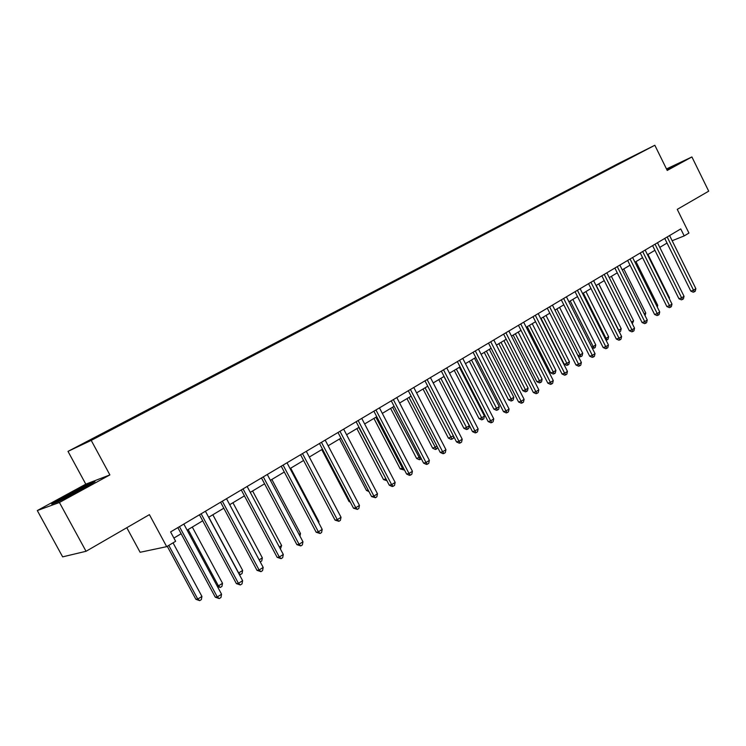 <?xml version="1.0" encoding="UTF-8"?>
<svg xmlns="http://www.w3.org/2000/svg" width="746" height="746" viewBox="0 0 746 746"><rect width="100%" height="100%" fill="white"/><g stroke="black" fill="none" stroke-linecap="round" stroke-linejoin="round"><path stroke-width="1.12" d="M104.589 433.305L96.626 437.38L104.589 433.305M126.801 527.711L140.117 552.282L166.694 546.659L175.636 541.288L170.592 531.926L680.753 228.919L684.203 235.904L688.94 233.06L677.256 209.365L708.7 191.181L691.915 156.949L666.495 168.95M37.3 510.553L62.645 556.861L86.042 551.285L59.419 502.487L109.886 474.913L91.217 440.392L67.998 451.377L85.799 484.154L37.3 510.553L59.419 502.487M91.217 440.392L654.829 145.265L617.725 163.84L67.998 451.377M639.061 153.312L646.512 149.526L639.108 153.406M611.748 167.71L605.36 170.414L102.416 433.51L106.631 431.971M611.272 167.458L639.844 152.855L626.603 159.933M106.305 431.664L81.883 444.439L91.665 439.804L120.582 424.866L626.631 159.775M166.694 546.659L149.405 514.637L86.042 551.285M654.829 145.265L667.222 170.433L691.915 156.949M672.165 240.734L684.203 235.904M173.902 538.062L181.129 533.735M187.115 530.154L202.707 520.82M208.647 517.267L223.8 508.203M229.693 504.678L244.418 495.866M250.274 492.369L264.578 483.809M270.388 480.331L284.301 472.013M290.073 468.563L303.594 460.469M309.32 457.046L322.477 449.176M328.156 445.772L340.95 438.126M346.592 434.75L359.04 427.299M364.645 423.952L376.758 416.706M382.316 413.377L394.102 406.328M399.623 403.017L411.102 396.154M416.585 392.881L427.756 386.195M433.202 382.94L444.075 376.432M449.484 373.196L460.077 366.855M465.448 363.647L475.762 357.474M481.095 354.285L491.148 348.27M496.435 345.109L506.236 339.243M511.486 336.101L521.034 330.394M526.256 327.27L535.553 321.703M540.738 318.607L549.811 313.18M554.959 310.103L563.799 304.816M568.909 301.757L577.525 296.6M582.607 293.56L591.009 288.534M596.054 285.513L604.251 280.608M609.258 277.615L617.259 272.831M622.229 269.856L630.025 265.194M634.967 262.238L642.576 257.678M647.491 254.75L654.913 250.302M659.79 247.383L667.036 243.056M605.36 170.414L605.612 170.918M666.943 169.864L675.102 165.136L666.588 169.146M109.886 474.913L85.799 484.154M58.402 501.592L80.419 490.187L94.975 481.636L87.804 484.378L66.487 495.409L51.66 504.072L58.402 501.592M664.742 238.431L690.824 291.126L693.519 290.194L667.194 236.976M695.869 288.674L695.253 291.21L694.312 291.817L693.519 290.194L695.869 288.674L669.6 235.549M694.312 291.817L693.23 292.19L690.824 291.126M669.041 298.139L669.507 297.84L647.966 254.461M669.507 297.84L669.311 298.68M652.601 245.639L678.953 298.773L681.639 297.85L655.044 244.194M684.035 296.302L683.411 298.857L682.45 299.482L681.639 297.85L684.035 296.302L657.487 242.739M682.45 299.482L681.378 299.845L678.953 298.773M640.245 252.978L666.868 306.55L669.544 305.636L642.67 251.542M671.987 304.07L671.353 306.643L670.384 307.268L669.544 305.636L671.987 304.07L645.159 250.059M670.384 307.268L669.311 307.632L666.868 306.55M627.666 260.447L654.578 314.458L657.245 313.562L630.081 259.011M659.725 311.959L659.1 314.56L658.103 315.194L657.245 313.562L659.725 311.959L632.617 257.51M658.103 315.194L657.039 315.558L654.578 314.458M656.75 305.991L657.739 305.356L635.984 261.632M657.739 305.356L657.319 307.128M644.246 313.982L645.766 313.003L623.787 268.924M645.766 313.003L645.048 315.595M631.508 322.113L633.596 320.78L611.384 276.346M633.596 320.78L632.319 323.736M614.872 268.056L642.064 322.514L644.721 321.629L617.268 266.62M647.248 319.997L646.614 322.617L645.607 323.27L644.721 321.629L647.248 319.997L619.851 265.091M645.607 323.27L644.544 323.624L642.064 322.514M596.222 285.42L618.704 330.291L621.204 328.688L598.768 283.89M618.518 330.347L619.329 331.97M621.204 328.688L620.607 331.233L619.609 331.877M669.321 168.643L666.803 169.594M666.728 169.435L673.377 166.302M84.205 487.968C86.583 486.513 87.03 486.075 85.557 486.644L69.527 494.729C61.638 499.074 59.102 500.725 61.918 499.661L63.457 498.971M54.16 503.149L66.907 495.708L87.562 485.003L92.336 483.194M79.58 490.626L82.125 489.18M601.836 275.796L629.326 330.711L631.974 329.835L604.232 274.369M634.538 328.184L633.913 330.823L632.888 331.485L631.974 329.835L634.538 328.184L606.862 272.812M632.888 331.485L631.825 331.83L629.326 330.711M588.575 283.666L616.355 339.057L618.993 338.199L590.953 282.258M621.614 336.511L620.98 339.169L619.935 339.85L618.993 338.199L621.614 336.511L593.62 280.673M619.935 339.85L618.882 340.185L616.355 339.057M575.063 291.695L603.15 347.552L605.78 346.713L577.423 290.287M608.447 344.997L607.813 347.673L606.75 348.363L605.78 346.713L608.447 344.997L580.146 288.674M606.75 348.363L605.696 348.699L603.15 347.552M561.3 299.864L589.704 356.215L592.324 355.385L563.65 298.475M595.028 353.632L594.403 356.336L593.322 357.036L592.324 355.385L595.028 353.632L566.428 296.824M593.322 357.036L592.268 357.362L589.704 356.215M547.284 308.191L576.005 365.027L578.607 364.216L549.615 306.811M581.376 362.435L580.742 365.158L579.642 365.866L578.607 364.216L581.376 362.435L552.441 305.133M579.642 365.866L578.598 366.193L576.005 365.027M583.335 293.122L606.06 338.367L608.605 336.735L585.927 291.574M605.248 338.628L606.06 338.367L606.983 339.952L606.06 340.26M608.605 336.735L607.999 339.299L606.983 339.952M570.224 300.964L593.182 346.582L595.774 344.932L572.863 299.388M591.718 347.058L593.182 346.582L594.142 348.177L592.249 348.102M595.774 344.932L595.177 347.515L594.142 348.177M556.88 308.956L580.09 354.947L582.719 353.259L559.565 307.343M577.936 355.637L580.09 354.947L581.069 356.541L580.071 356.858L578.113 355.982M582.719 353.259L582.122 355.87L581.069 356.541M541.074 318.411L564.265 364.253L566.746 363.461L569.431 361.745L546.025 315.446M543.284 317.078L567.762 365.064L566.764 365.372L564.265 364.253M569.431 361.745L568.834 364.374L567.762 365.064M527.254 326.673L550.707 372.907L553.168 372.133L555.91 370.389L532.243 323.689M529.455 325.359L554.213 373.737L553.224 374.035L550.707 372.907M555.91 370.389L555.304 373.037L554.213 373.737M533.008 316.677L562.046 374.007L564.638 373.214L535.32 315.297M567.454 371.396L566.82 374.147L565.701 374.865L564.638 373.214L567.454 371.396L538.202 313.59M565.701 374.865L564.666 375.182L562.046 374.007M513.183 335.094L536.887 381.719L539.349 380.964L542.128 379.182L518.2 332.091M515.365 333.788L540.412 382.567L539.433 382.866L536.887 381.719M542.128 379.182L541.531 381.849L540.412 382.567M518.461 325.312L547.825 383.155L550.408 382.381L520.745 323.95M553.271 380.535L552.646 383.304L551.499 384.041L550.408 382.381L553.271 380.535L523.683 322.207M551.499 384.041L550.464 384.349L547.825 383.155M498.85 343.664L522.825 390.69L525.268 389.953L528.103 388.144L503.904 340.642M501.014 342.367L526.359 391.557L525.389 391.846L522.825 390.69M528.103 388.144L527.497 390.829L526.359 391.557M503.625 334.124L533.334 392.489L535.898 391.725L505.9 332.772M538.826 389.841L538.192 392.629L537.027 393.384L535.898 391.725L538.826 389.841L508.893 331M537.027 393.384L536.001 393.692L533.334 392.489M484.257 352.392L508.502 399.828L510.917 399.119L513.808 397.273L489.339 349.352M486.401 351.114L512.054 400.714L511.085 401.003L508.502 399.828M513.808 397.273L513.201 399.977L512.054 400.714M488.509 343.104L518.573 401.991L521.109 401.255L490.756 341.771M524.093 399.334L523.459 402.141L522.265 402.915L521.109 401.255L524.093 399.334L493.815 339.952M522.265 402.915L521.249 403.204L518.573 401.991M469.383 361.297L493.899 409.144L496.304 408.444L499.251 406.57L474.503 358.229M471.5 360.02L497.47 410.048L496.51 410.328L493.899 409.144M499.251 406.57L498.645 409.302L497.47 410.048M473.095 352.261L503.513 411.68L506.04 410.962L475.323 350.937M509.07 409.013L508.446 411.839L507.224 412.631L506.04 410.962L509.07 409.013L478.438 349.091M507.224 412.631L506.217 412.911L503.513 411.68M454.23 370.361L479.025 418.637L481.412 417.956L484.415 416.044L459.387 367.274M456.328 369.102L482.615 419.56L481.655 419.83L479.025 418.637M484.415 416.044L483.809 418.795L482.615 419.56M457.373 361.596L488.154 421.565L490.663 420.875L459.583 360.281M493.759 418.87L493.125 421.732L491.894 422.534L490.663 420.875L493.759 418.87L462.753 358.397M491.894 422.534L490.887 422.805L488.154 421.565M438.779 379.602L463.872 428.307L466.241 427.654L469.299 425.696L443.973 376.497M440.858 378.362L467.472 429.258L466.52 429.519L463.872 428.307M469.299 425.696L468.693 428.474L467.472 429.258M441.343 371.116L472.498 431.645L474.978 430.974L443.525 369.82M478.139 428.931L477.505 431.813L476.246 432.633L474.978 430.974L478.139 428.931L446.761 367.899M476.246 432.633L475.249 432.904L472.498 431.645M424.987 380.833L456.524 441.93L458.986 441.278L427.141 379.555M462.212 439.198L461.578 442.108L460.291 442.938L458.986 441.278L462.212 439.198L430.442 377.588M460.291 442.938L459.303 443.199L456.524 441.93M408.304 390.745L440.224 452.412L442.658 451.787L410.421 389.477M445.949 449.67L445.325 452.598L444.01 453.447L442.658 451.787L445.949 449.67L413.797 387.482M444.01 453.447L443.031 453.699L440.224 452.412M391.268 400.854L423.588 463.117L426.003 462.52L393.356 399.614M429.36 460.357L428.736 463.313L427.393 464.18L426.003 462.52L429.36 460.357L396.797 397.571M427.393 464.18L426.423 464.422L423.588 463.117M373.886 411.186L406.617 474.046L409.004 473.477L375.947 409.964M412.426 471.267L411.801 474.251L410.431 475.137L409.004 473.477L412.426 471.267L379.453 407.875M410.431 475.137L409.47 475.361L406.617 474.046M356.131 421.723L389.281 485.198L391.641 484.658L358.155 420.52M395.138 482.401L394.513 485.413L393.114 486.317L391.641 484.658L395.138 482.401L361.745 418.394M393.114 486.317L392.172 486.532L389.281 485.198M338.003 432.493L371.583 496.594L373.914 496.081L339.99 431.309M377.485 493.777L376.861 496.808L375.434 497.731L373.914 496.081L377.485 493.777L343.654 429.137M375.434 497.731L371.583 496.594M319.484 443.488L353.511 508.222L355.805 507.746L321.442 442.331M359.46 505.387L358.835 508.455L357.371 509.397L355.805 507.746L359.46 505.387L325.181 440.112M357.371 509.397L353.511 508.222M423.038 389.02L448.421 438.163L453.391 435.86M425.089 387.789L452.039 439.133L451.097 439.385L448.421 438.163M453.689 436.438L453.279 438.34L452.039 439.133M406.98 398.625L432.671 448.215L437.053 446.285M409.004 397.413L436.298 449.204L435.366 449.446L432.671 448.215M437.734 447.609L436.298 449.204M390.615 408.416L416.604 458.464L420.38 456.934M392.601 407.223L420.25 459.48L419.327 459.713L416.604 458.464M421.341 458.781L420.25 459.48M373.914 418.403L400.229 468.917L403.362 467.798M375.881 417.228L402.495 468.348L403.884 469.952L400.229 468.917M356.877 428.596L383.509 479.575L385.99 478.895M358.817 427.439L386.484 479.855M386.932 480.704L383.509 479.575M339.495 438.993L366.463 490.458L368.16 490.066M368.972 491.614L366.463 490.458M321.759 449.605L349.063 501.554L349.902 501.368M350.303 502.133L349.063 501.554M300.563 454.724L335.038 520.111L337.304 519.664L302.484 453.596M341.034 517.258L340.409 520.344L338.917 521.314L337.304 519.664L341.034 517.258L306.308 451.321M338.917 521.314L335.038 520.111M318.355 522.088L318.962 521.696L290.688 468.19M318.962 521.696L318.738 522.815M281.233 466.213L316.173 532.252L318.393 531.842L283.107 465.103M322.207 529.38L321.591 532.504L320.071 533.483L318.393 531.842L322.207 529.38L287.014 462.781M320.071 533.483L316.173 532.252M299.062 534.406L300.489 533.493L271.852 479.464M300.489 533.493L299.976 536.122M261.473 477.953L296.88 544.664L299.071 544.291L263.301 476.862M302.969 541.773L302.354 544.925L300.797 545.932L299.071 544.291L302.969 541.773L267.292 474.493M300.797 545.932L296.88 544.664M279.34 546.995L281.624 545.54L252.605 490.971M281.624 545.54L280.403 548.991M241.266 489.945L277.167 557.355L279.312 557.02L243.047 488.891M283.303 554.446L282.687 557.626L281.093 558.651L279.312 557.02L283.303 554.446L247.131 486.467M281.093 558.651L277.167 557.355M259.17 559.882L262.35 557.849L232.939 502.739M262.35 557.849L261.762 560.927L260.242 561.897M220.602 502.226L257.006 570.336L259.114 570.028L222.336 501.191M263.189 567.408L262.573 570.606L260.951 571.66L259.114 570.028L263.189 567.408L226.514 498.71M260.951 571.66L257.006 570.336M208.768 517.192L238.664 572.975L242.655 570.429L212.843 514.759M238.515 572.993L240.473 574.551L239.307 574.485M242.655 570.429L242.068 573.525L240.473 574.551M199.462 514.777L236.379 583.605L238.44 583.344L201.14 513.78M242.618 580.658L242.002 583.894L240.343 584.967L238.44 583.344L242.618 580.658L205.42 511.243M240.343 584.967L236.379 583.605M188.141 529.539L218.438 585.89L222.522 583.279L192.3 527.049M217.17 586.048L218.438 585.89L220.312 587.456L217.459 586.58M222.522 583.279L221.935 586.412L220.312 587.456M177.837 527.618L215.286 597.182L217.3 596.968L179.46 526.657M221.562 594.217L220.956 597.481L219.249 598.581L217.3 596.968L221.562 594.217L183.833 524.056M219.249 598.581L215.286 597.182M167.281 546.305L195.881 599.299L197.765 599.094L201.933 596.427L173.044 542.846M168.792 545.401L197.765 599.094L199.695 600.651L195.881 599.299M201.933 596.427L201.355 599.588L199.695 600.651M85.091 487.418L85.557 486.644"/></g></svg>
